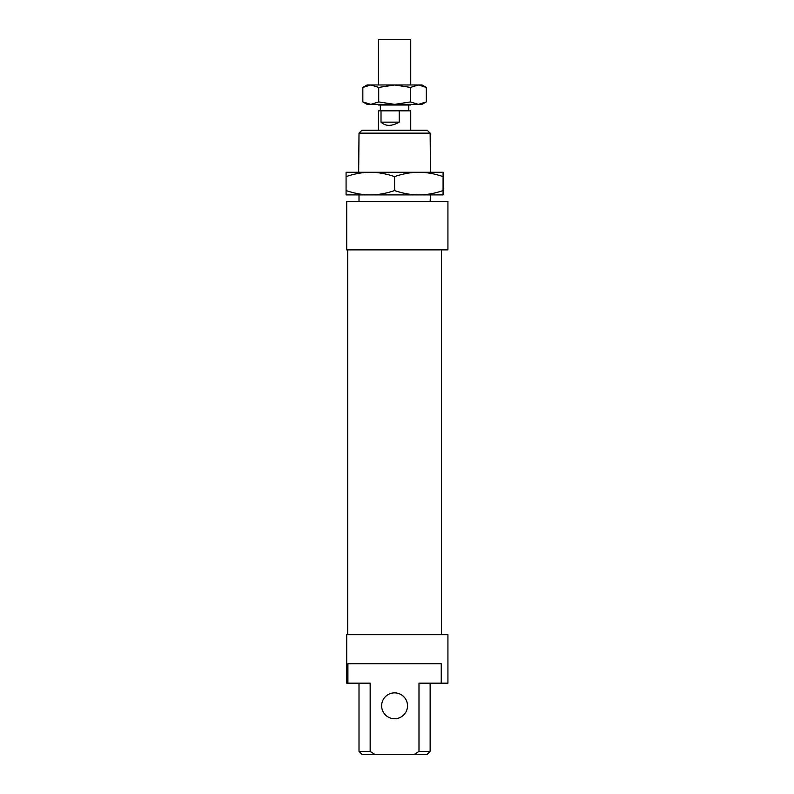 <?xml version="1.0" encoding="UTF-8"?>
<svg xmlns="http://www.w3.org/2000/svg" width="794" height="794" viewBox="0 0 794 794"><rect width="100%" height="100%" fill="white"/><g stroke="black" fill="none" stroke-linecap="round" stroke-linejoin="round"><path stroke-width="1.19" d="M378.41 104.371L378.41 105.016L410.746 105.016L410.746 104.371M378.41 84.968L378.41 39.7L410.746 39.7L410.746 84.968M399.223 110.832L399.223 122.157C391.68 126.425 385.606 126.425 381.011 122.157L381.011 110.832L410.746 110.832L410.746 130.236M378.41 130.236L378.41 110.832L381.011 110.832M399.223 122.157L381.011 122.157M430.467 172.268L358.68 172.268L359.007 133.144L430.14 133.144L430.467 172.268M359.007 201.378L359.007 194.907L430.467 194.907L430.14 201.378M418.825 172.268C411.242 172.258 403.163 173.697 394.578 176.605C385.993 173.697 377.904 172.258 370.322 172.268L443.082 172.268L443.082 176.605C434.487 173.697 426.408 172.258 418.825 172.268M418.825 194.907L346.075 194.907L346.075 190.58C354.66 193.478 362.739 194.917 370.322 194.907C377.904 194.917 385.993 193.478 394.578 190.58C403.163 193.478 411.242 194.917 418.825 194.907C426.408 194.917 434.487 193.478 443.082 190.58L443.082 194.907L418.825 194.907M370.322 172.268C362.739 172.258 354.66 173.697 346.075 176.605L346.075 172.268L370.322 172.268M443.082 190.58L443.082 176.605M394.578 190.58L394.578 176.605M346.075 190.58L346.075 176.605M426.309 101.91L418.378 104.371L394.578 104.371L410.438 101.91L418.378 104.371L422.061 104.371L426.309 101.91L426.309 87.419L422.061 84.968L418.378 84.968L410.438 87.419L394.578 84.968L418.378 84.968L426.309 87.419M362.838 101.91L367.086 104.371L370.768 104.371L378.708 101.91L394.578 104.371L370.768 104.371L362.838 101.91L362.838 87.419L367.086 84.968L394.578 84.968L378.708 87.419L370.768 84.968L362.838 87.419M378.708 101.91L378.708 87.419M410.438 101.91L410.438 87.419M447.925 201.378L447.925 249.872L346.72 249.872L346.72 201.378L447.925 201.378M347.693 634.664L347.693 249.872M441.464 249.872L441.464 634.664M381.636 705.797A12.932 12.932 0 0 0 394.578 718.729A12.932 12.932 0 0 0 407.511 705.797A12.932 12.932 0 0 0 394.578 692.864A12.932 12.932 0 0 0 381.636 705.797M370.163 751.392L370.163 683.168L346.72 683.168L346.72 634.664L447.925 634.664L447.925 683.168L418.984 683.168L418.984 751.392L414.508 754.3L374.639 754.3L370.163 751.392L359.007 751.392L359.007 683.168M347.911 683.168L347.911 663.764L441.236 663.764L441.236 683.168M430.14 133.144L427.232 130.236L361.915 130.236L359.007 133.144M430.14 683.168L430.14 751.392L418.984 751.392M414.508 754.3L427.232 754.3L430.14 751.392M374.639 754.3L361.915 754.3L359.007 751.392M380.346 110.832L380.346 105.016M408.801 110.832L408.801 105.016"/></g></svg>
